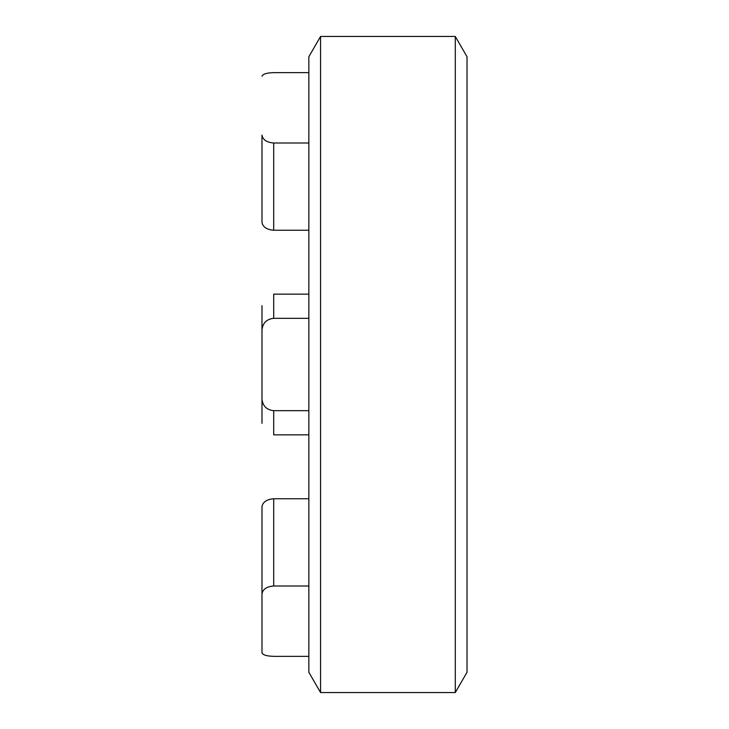 <?xml version="1.0" encoding="UTF-8"?>
<svg xmlns="http://www.w3.org/2000/svg" width="729" height="729" viewBox="0 0 729 729"><rect width="100%" height="100%" fill="white"/><g stroke="black" fill="none" stroke-linecap="round" stroke-linejoin="round"><path stroke-width="1.09" d="M308.85 318.327L273.703 318.327C266.696 319.102 262.795 322.92 261.984 329.79L261.984 305.642M273.703 230.246C266.696 229.626 262.795 226.983 261.984 222.318L261.984 135.093C262.786 139.768 266.696 142.401 273.703 143.002L273.703 230.246L308.85 230.246M320.569 364.5L320.569 692.55L308.85 672.256L308.85 56.744L320.569 36.45L320.569 364.5M261.984 652.765L261.984 506.682L261.984 652.765C262.786 654.961 266.696 656.155 273.703 656.346L308.85 656.346M261.984 187.608L261.984 135.093M308.85 72.654L273.703 72.654C266.696 72.845 262.786 74.039 261.984 76.235M308.85 143.002L273.703 143.002M261.984 329.79L261.984 423.358M308.85 294.151L273.703 294.151L273.703 318.327M308.85 434.849L273.703 434.849L273.703 410.673L308.85 410.673M455.297 36.45L467.016 56.744L467.016 672.256L455.297 692.55L455.297 36.45L320.569 36.45M308.85 585.998L273.703 585.998C266.696 586.599 262.786 589.232 261.984 593.907M308.85 498.754L273.703 498.754L273.703 585.998M261.984 399.21C262.795 406.08 266.696 409.898 273.703 410.673M261.984 506.682C262.795 502.017 266.696 499.374 273.703 498.754M455.297 692.55L320.569 692.55"/></g></svg>
